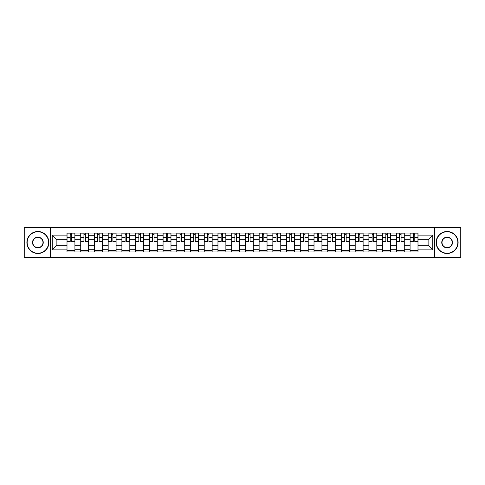 <?xml version="1.0" encoding="UTF-8"?>
<svg xmlns="http://www.w3.org/2000/svg" width="485" height="485" viewBox="0 0 485 485"><rect width="100%" height="100%" fill="white"/><g stroke="black" fill="none" stroke-linecap="round" stroke-linejoin="round"><path stroke-width="0.73" d="M434.536 257.59L460.75 257.59L460.75 227.41L24.25 227.41L24.25 257.59L434.536 257.59L434.536 227.41M80.728 251.957L80.728 235.728L74.92 235.728L74.92 251.957M74.92 235.728L74.92 233.042M80.728 235.728L80.728 233.042M88.646 233.042L88.646 251.957M94.448 251.957L94.448 233.042M102.365 233.042L102.365 251.957M108.173 251.957L108.173 233.042M116.091 233.042L116.091 251.957M121.893 251.957L121.893 233.042M129.81 233.042L129.81 251.957M135.618 251.957L135.618 233.042M143.536 233.042L143.536 251.957M149.344 251.957L149.344 233.042M157.261 233.042L157.261 251.957M163.063 251.957L163.063 233.042M170.981 233.042L170.981 251.957M176.789 251.957L176.789 233.042M184.706 233.042L184.706 251.957M190.508 251.957L190.508 233.042M198.426 233.042L198.426 251.957M204.233 251.957L204.233 233.042M212.151 233.042L212.151 251.957M217.959 251.957L217.959 233.042M225.877 233.042L225.877 251.957M231.678 251.957L231.678 233.042M239.596 233.042L239.596 251.957M245.404 251.957L245.404 233.042M253.322 233.042L253.322 251.957M259.123 251.957L259.123 233.042M267.041 233.042L267.041 251.957M272.849 251.957L272.849 233.042M280.767 233.042L280.767 251.957M286.574 251.957L286.574 233.042M294.492 233.042L294.492 251.957M300.294 251.957L300.294 233.042M308.211 233.042L308.211 251.957M314.019 251.957L314.019 233.042M321.937 233.042L321.937 251.957M327.739 251.957L327.739 233.042M335.656 233.042L335.656 251.957M341.464 251.957L341.464 233.042M349.382 233.042L349.382 251.957M355.19 251.957L355.19 233.042M363.107 233.042L363.107 251.957M368.909 251.957L368.909 233.042M376.827 233.042L376.827 251.957M382.635 251.957L382.635 233.042M390.552 233.042L390.552 251.957M396.354 251.957L396.354 233.042M404.272 233.042L404.272 251.957M410.08 251.957L410.08 233.042M410.08 245.228L404.272 245.228M396.354 245.228L390.552 245.228M382.635 245.228L376.827 245.228M368.909 245.228L363.107 245.228M355.19 245.228L349.382 245.228M341.464 245.228L335.656 245.228M327.739 245.228L321.937 245.228M314.019 245.228L308.211 245.228M300.294 245.228L294.492 245.228M286.574 245.228L280.767 245.228M272.849 245.228L267.041 245.228M259.123 245.228L253.322 245.228M245.404 245.228L239.596 245.228M231.678 245.228L225.877 245.228M217.959 245.228L212.151 245.228M204.233 245.228L198.426 245.228M190.508 245.228L184.706 245.228M176.789 245.228L170.981 245.228M163.063 245.228L157.261 245.228M149.344 245.228L143.536 245.228M135.618 245.228L129.81 245.228M121.893 245.228L116.091 245.228M108.173 245.228L102.365 245.228M94.448 245.228L88.646 245.228M80.728 245.228L74.92 245.228M410.08 239.772L404.272 239.772M396.354 239.772L390.552 239.772M382.635 239.772L376.827 239.772M368.909 239.772L363.107 239.772M355.19 239.772L349.382 239.772M341.464 239.772L335.656 239.772M327.739 239.772L321.937 239.772M314.019 239.772L308.211 239.772M300.294 239.772L294.492 239.772M286.574 239.772L280.767 239.772M272.849 239.772L267.041 239.772M259.123 239.772L253.322 239.772M245.404 239.772L239.596 239.772M231.678 239.772L225.877 239.772M217.959 239.772L212.151 239.772M204.233 239.772L198.426 239.772M190.508 239.772L184.706 239.772M176.789 239.772L170.981 239.772M163.063 239.772L157.261 239.772M149.344 239.772L143.536 239.772M135.618 239.772L129.81 239.772M121.893 239.772L116.091 239.772M108.173 239.772L102.365 239.772M94.448 239.772L88.646 239.772M80.728 239.772L74.92 239.772M56.884 245.228L67.003 245.228L67.003 239.772L56.884 239.772L56.884 245.228L52.222 249.89L52.222 235.11L67.003 235.11L67.003 239.772M417.997 239.772L417.997 245.228L428.116 245.228L428.116 239.772L417.997 239.772L417.997 233.042L67.003 233.042L67.003 235.11M417.997 235.11L432.778 235.11L432.778 249.89L417.997 249.89L417.997 245.228M67.003 245.228L67.003 251.957L417.997 251.957L417.997 249.89M67.003 249.89L52.222 249.89M50.464 257.59L50.464 227.41M74.92 250.636L67.003 250.636M70.216 234.364L71.707 234.364M88.646 250.636L80.728 250.636M83.935 234.364L85.433 234.364M102.365 250.636L94.448 250.636M97.661 234.364L99.158 234.364M116.091 250.636L108.173 250.636M111.38 234.364L112.878 234.364M129.81 250.636L121.893 250.636M125.106 234.364L126.603 234.364M143.536 250.636L135.618 250.636M138.831 234.364L140.323 234.364M157.261 250.636L149.344 250.636M152.551 234.364L154.048 234.364M170.981 250.636L163.063 250.636M166.276 234.364L167.774 234.364M184.706 250.636L176.789 250.636M179.996 234.364L181.493 234.364M198.426 250.636L190.508 250.636M193.721 234.364L195.219 234.364M212.151 250.636L204.233 250.636M207.447 234.364L208.938 234.364M225.877 250.636L217.959 250.636M221.166 234.364L222.663 234.364M239.596 250.636L231.678 250.636M234.892 234.364L236.389 234.364M253.322 250.636L245.404 250.636M248.611 234.364L250.108 234.364M267.041 250.636L259.123 250.636M262.337 234.364L263.834 234.364M280.767 250.636L272.849 250.636M276.062 234.364L277.553 234.364M294.492 250.636L286.574 250.636M289.781 234.364L291.279 234.364M308.211 250.636L300.294 250.636M303.507 234.364L305.004 234.364M321.937 250.636L314.019 250.636M317.226 234.364L318.724 234.364M335.656 250.636L327.739 250.636M330.952 234.364L332.449 234.364M349.382 250.636L341.464 250.636M344.677 234.364L346.169 234.364M363.107 250.636L355.19 250.636M358.397 234.364L359.894 234.364M376.827 250.636L368.909 250.636M372.122 234.364L373.62 234.364M390.552 250.636L382.635 250.636M385.842 234.364L387.339 234.364M404.272 250.636L396.354 250.636M399.567 234.364L401.065 234.364M417.997 250.636L410.08 250.636M413.293 234.364L414.784 234.364M52.222 235.11L56.884 239.772M428.116 245.228L432.778 249.89M428.116 239.772L432.778 235.11M71.707 241.184L74.878 241.488L71.707 241.488L71.707 233.133L74.878 233.133L73.114 233.133M74.878 241.184L74.878 233.133M70.216 234.273L71.707 234.273M72.986 233.133L67.045 233.133L67.045 241.488L70.216 241.488L70.216 233.133L68.937 233.133M85.433 241.184L88.597 241.488L85.433 241.488L85.433 233.133L88.597 233.133L86.839 233.133M88.597 241.184L88.597 233.133M83.935 234.273L85.433 234.273M86.706 233.133L80.771 233.133L80.771 241.488L83.935 241.488L83.935 233.133L82.662 233.133M99.158 241.184L102.323 241.488L99.158 241.488L99.158 233.133L102.323 233.133L100.565 233.133M102.323 241.184L102.323 233.133M97.661 234.273L99.158 234.273M100.431 233.133L94.49 233.133L94.49 241.488L97.661 241.488L97.661 233.133L96.382 233.133M37.885 253.231A10.731 10.731 0 0 0 48.615 242.5A10.731 10.731 0 0 0 37.885 231.769A10.731 10.731 0 0 0 27.154 242.5A10.731 10.731 0 0 0 37.885 253.231M37.885 231.503A10.997 10.997 0 0 1 48.882 242.5A10.997 10.997 0 0 1 37.885 253.497A10.997 10.997 0 0 1 26.887 242.5A10.997 10.997 0 0 1 37.885 231.503M37.885 247.865A5.365 5.365 0 0 1 32.519 242.5A5.365 5.365 0 0 1 37.885 237.135A5.365 5.365 0 0 1 43.25 242.5A5.365 5.365 0 0 1 37.885 247.865M37.885 237.395A5.105 5.105 0 0 0 32.78 242.5A5.105 5.105 0 0 0 37.885 247.605A5.105 5.105 0 0 0 42.989 242.5A5.105 5.105 0 0 0 37.885 237.395M447.115 253.231A10.731 10.731 0 0 0 457.846 242.5A10.731 10.731 0 0 0 447.115 231.769A10.731 10.731 0 0 0 436.385 242.5A10.731 10.731 0 0 0 447.115 253.231M447.115 231.503A10.997 10.997 0 0 1 458.113 242.5A10.997 10.997 0 0 1 447.115 253.497A10.997 10.997 0 0 1 436.118 242.5A10.997 10.997 0 0 1 447.115 231.503M447.115 247.865A5.365 5.365 0 0 1 441.75 242.5A5.365 5.365 0 0 1 447.115 237.135A5.365 5.365 0 0 1 452.481 242.5A5.365 5.365 0 0 1 447.115 247.865M447.115 237.395A5.105 5.105 0 0 0 442.011 242.5A5.105 5.105 0 0 0 447.115 247.605A5.105 5.105 0 0 0 452.22 242.5A5.105 5.105 0 0 0 447.115 237.395M112.878 241.184L116.042 241.488L112.878 241.488L112.878 233.133L116.042 233.133L114.284 233.133M116.042 241.184L116.042 233.133M111.38 234.273L112.878 234.273M114.157 233.133L108.216 233.133L108.216 241.488L111.38 241.488L111.38 233.133L110.107 233.133M126.603 241.184L129.768 241.488L126.603 241.488L126.603 233.133L129.768 233.133L128.01 233.133M129.768 241.184L129.768 233.133M125.106 234.273L126.603 234.273M127.876 233.133L121.941 233.133L121.941 241.488L125.106 241.488L125.106 233.133L123.833 233.133M140.323 241.184L143.493 241.488L140.323 241.488L140.323 233.133L143.493 233.133L141.729 233.133M143.493 241.184L143.493 233.133M138.831 234.273L140.323 234.273M141.602 233.133L135.661 233.133L135.661 241.488L138.831 241.488L138.831 233.133L137.552 233.133M154.048 241.184L157.213 241.488L154.048 241.488L154.048 233.133L157.213 233.133L155.455 233.133M157.213 241.184L157.213 233.133M152.551 234.273L154.048 234.273M155.321 233.133L149.386 233.133L149.386 241.488L152.551 241.488L152.551 233.133L151.278 233.133M167.774 241.184L170.938 241.488L167.774 241.488L167.774 233.133L170.938 233.133L169.18 233.133M170.938 241.184L170.938 233.133M166.276 234.273L167.774 234.273M169.047 233.133L163.106 233.133L163.106 241.488L166.276 241.488L166.276 233.133L164.997 233.133M181.493 241.184L184.658 241.488L181.493 241.488L181.493 233.133L184.658 233.133L182.9 233.133M184.658 241.184L184.658 233.133M179.996 234.273L181.493 234.273M182.772 233.133L176.831 233.133L176.831 241.488L179.996 241.488L179.996 233.133L178.722 233.133M195.219 241.184L198.383 241.488L195.219 241.488L195.219 233.133L198.383 233.133L196.625 233.133M198.383 241.184L198.383 233.133M193.721 234.273L195.219 234.273M196.492 233.133L190.556 233.133L190.556 241.488L193.721 241.488L193.721 233.133L192.448 233.133M208.938 241.184L212.109 241.488L208.938 241.488L208.938 233.133L212.109 233.133L210.344 233.133M212.109 241.184L212.109 233.133M207.447 234.273L208.938 234.273M210.217 233.133L204.276 233.133L204.276 241.488L207.447 241.488L207.447 233.133L206.167 233.133M222.663 241.184L225.828 241.488L222.663 241.488L222.663 233.133L225.828 233.133L224.07 233.133M225.828 241.184L225.828 233.133M221.166 234.273L222.663 234.273M223.937 233.133L218.001 233.133L218.001 241.488L221.166 241.488L221.166 233.133L219.893 233.133M236.389 241.184L239.554 241.488L236.389 241.488L236.389 233.133L239.554 233.133L237.795 233.133M239.554 241.184L239.554 233.133M234.892 234.273L236.389 234.273M237.662 233.133L231.721 233.133L231.721 241.488L234.892 241.488L234.892 233.133L233.612 233.133M250.108 241.184L253.279 241.488L250.108 241.488L250.108 233.133L253.279 233.133L251.515 233.133M253.279 241.184L253.279 233.133M248.611 234.273L250.108 234.273M251.388 233.133L245.446 233.133L245.446 241.488L248.611 241.488L248.611 233.133L247.338 233.133M263.834 241.184L266.999 241.488L263.834 241.488L263.834 233.133L266.999 233.133L265.24 233.133M266.999 241.184L266.999 233.133M262.337 234.273L263.834 234.273M265.107 233.133L259.172 233.133L259.172 241.488L262.337 241.488L262.337 233.133L261.063 233.133M277.553 241.184L280.724 241.488L277.553 241.488L277.553 233.133L280.724 233.133L278.966 233.133M280.724 241.184L280.724 233.133M276.062 234.273L277.553 234.273M278.833 233.133L272.891 233.133L272.891 241.488L276.062 241.488L276.062 233.133L274.783 233.133M291.279 241.184L294.443 241.488L291.279 241.488L291.279 233.133L294.443 233.133L292.685 233.133M294.443 241.184L294.443 233.133M289.781 234.273L291.279 234.273M292.552 233.133L286.617 233.133L286.617 241.488L289.781 241.488L289.781 233.133L288.508 233.133M305.004 241.184L308.169 241.488L305.004 241.488L305.004 233.133L308.169 233.133L306.411 233.133M308.169 241.184L308.169 233.133M303.507 234.273L305.004 234.273M306.277 233.133L300.342 233.133L300.342 241.488L303.507 241.488L303.507 233.133L302.228 233.133M318.724 241.184L321.894 241.488L318.724 241.488L318.724 233.133L321.894 233.133L320.13 233.133M321.894 241.184L321.894 233.133M317.226 234.273L318.724 234.273M320.003 233.133L314.062 233.133L314.062 241.488L317.226 241.488L317.226 233.133L315.953 233.133M332.449 241.184L335.614 241.488L332.449 241.488L332.449 233.133L335.614 233.133L333.856 233.133M335.614 241.184L335.614 233.133M330.952 234.273L332.449 234.273M333.722 233.133L327.787 233.133L327.787 241.488L330.952 241.488L330.952 233.133L329.679 233.133M346.169 241.184L349.339 241.488L346.169 241.488L346.169 233.133L349.339 233.133L347.581 233.133M349.339 241.184L349.339 233.133M344.677 234.273L346.169 234.273M347.448 233.133L341.507 233.133L341.507 241.488L344.677 241.488L344.677 233.133L343.398 233.133M359.894 241.184L363.059 241.488L359.894 241.488L359.894 233.133L363.059 233.133L361.301 233.133M363.059 241.184L363.059 233.133M358.397 234.273L359.894 234.273M361.167 233.133L355.232 233.133L355.232 241.488L358.397 241.488L358.397 233.133L357.124 233.133M373.62 241.184L376.784 241.488L373.62 241.488L373.62 233.133L376.784 233.133L375.026 233.133M376.784 241.184L376.784 233.133M372.122 234.273L373.62 234.273M374.893 233.133L368.958 233.133L368.958 241.488L372.122 241.488L372.122 233.133L370.843 233.133M387.339 241.184L390.51 241.488L387.339 241.488L387.339 233.133L390.51 233.133L388.746 233.133M390.51 241.184L390.51 233.133M385.842 234.273L387.339 234.273M388.618 233.133L382.677 233.133L382.677 241.488L385.842 241.488L385.842 233.133L384.569 233.133M401.065 241.184L404.229 241.488L401.065 241.488L401.065 233.133L404.229 233.133L402.471 233.133M404.229 241.184L404.229 233.133M399.567 234.273L401.065 234.273M402.338 233.133L396.403 233.133L396.403 241.488L399.567 241.488L399.567 233.133L398.294 233.133M414.784 241.184L417.955 241.488L414.784 241.488L414.784 233.133L417.955 233.133L416.197 233.133M417.955 241.184L417.955 233.133M413.293 234.273L414.784 234.273M416.063 233.133L410.122 233.133L410.122 241.488L413.293 241.488L413.293 233.133L412.014 233.133M396.354 235.728L390.552 235.728M382.635 235.728L376.827 235.728M368.909 235.728L363.107 235.728M355.19 235.728L349.382 235.728M341.464 235.728L335.656 235.728M327.739 235.728L321.937 235.728M314.019 235.728L308.211 235.728M300.294 235.728L294.492 235.728M286.574 235.728L280.767 235.728M272.849 235.728L267.041 235.728M259.123 235.728L253.322 235.728M245.404 235.728L239.596 235.728M231.678 235.728L225.877 235.728M217.959 235.728L212.151 235.728M204.233 235.728L198.426 235.728M190.508 235.728L184.706 235.728M176.789 235.728L170.981 235.728M163.063 235.728L157.261 235.728M149.344 235.728L143.536 235.728M135.618 235.728L129.81 235.728M121.893 235.728L116.091 235.728M108.173 235.728L102.365 235.728M94.448 235.728L88.646 235.728M410.08 235.728L404.272 235.728M396.354 249.272L390.552 249.272M382.635 249.272L376.827 249.272M368.909 249.272L363.107 249.272M355.19 249.272L349.382 249.272M341.464 249.272L335.656 249.272M327.739 249.272L321.937 249.272M314.019 249.272L308.211 249.272M300.294 249.272L294.492 249.272M286.574 249.272L280.767 249.272M272.849 249.272L267.041 249.272M259.123 249.272L253.322 249.272M245.404 249.272L239.596 249.272M231.678 249.272L225.877 249.272M217.959 249.272L212.151 249.272M204.233 249.272L198.426 249.272M190.508 249.272L184.706 249.272M176.789 249.272L170.981 249.272M163.063 249.272L157.261 249.272M149.344 249.272L143.536 249.272M135.618 249.272L129.81 249.272M121.893 249.272L116.091 249.272M108.173 249.272L102.365 249.272M94.448 249.272L88.646 249.272M80.728 249.272L74.92 249.272M410.08 249.272L404.272 249.272M71.707 237.401L74.878 237.401M67.045 241.184L70.216 241.184M67.045 237.401L70.216 237.401M85.433 237.401L88.597 237.401M80.771 241.184L83.935 241.184M80.771 237.401L83.935 237.401M99.158 237.401L102.323 237.401M94.49 241.184L97.661 241.184M94.49 237.401L97.661 237.401M112.878 237.401L116.042 237.401M108.216 241.184L111.38 241.184M108.216 237.401L111.38 237.401M126.603 237.401L129.768 237.401M121.941 241.184L125.106 241.184M121.941 237.401L125.106 237.401M140.323 237.401L143.493 237.401M135.661 241.184L138.831 241.184M135.661 237.401L138.831 237.401M154.048 237.401L157.213 237.401M149.386 241.184L152.551 241.184M149.386 237.401L152.551 237.401M167.774 237.401L170.938 237.401M163.106 241.184L166.276 241.184M163.106 237.401L166.276 237.401M181.493 237.401L184.658 237.401M176.831 241.184L179.996 241.184M176.831 237.401L179.996 237.401M195.219 237.401L198.383 237.401M190.556 241.184L193.721 241.184M190.556 237.401L193.721 237.401M208.938 237.401L212.109 237.401M204.276 241.184L207.447 241.184M204.276 237.401L207.447 237.401M222.663 237.401L225.828 237.401M218.001 241.184L221.166 241.184M218.001 237.401L221.166 237.401M236.389 237.401L239.554 237.401M231.721 241.184L234.892 241.184M231.721 237.401L234.892 237.401M250.108 237.401L253.279 237.401M245.446 241.184L248.611 241.184M245.446 237.401L248.611 237.401M263.834 237.401L266.999 237.401M259.172 241.184L262.337 241.184M259.172 237.401L262.337 237.401M277.553 237.401L280.724 237.401M272.891 241.184L276.062 241.184M272.891 237.401L276.062 237.401M291.279 237.401L294.443 237.401M286.617 241.184L289.781 241.184M286.617 237.401L289.781 237.401M305.004 237.401L308.169 237.401M300.342 241.184L303.507 241.184M300.342 237.401L303.507 237.401M318.724 237.401L321.894 237.401M314.062 241.184L317.226 241.184M314.062 237.401L317.226 237.401M332.449 237.401L335.614 237.401M327.787 241.184L330.952 241.184M327.787 237.401L330.952 237.401M346.169 237.401L349.339 237.401M341.507 241.184L344.677 241.184M341.507 237.401L344.677 237.401M359.894 237.401L363.059 237.401M355.232 241.184L358.397 241.184M355.232 237.401L358.397 237.401M373.62 237.401L376.784 237.401M368.958 241.184L372.122 241.184M368.958 237.401L372.122 237.401M387.339 237.401L390.51 237.401M382.677 241.184L385.842 241.184M382.677 237.401L385.842 237.401M401.065 237.401L404.229 237.401M396.403 241.184L399.567 241.184M396.403 237.401L399.567 237.401M414.784 237.401L417.955 237.401M410.122 241.184L413.293 241.184M410.122 237.401L413.293 237.401"/></g></svg>
